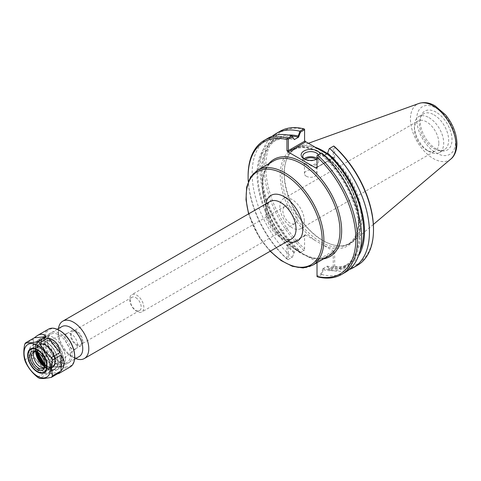 <?xml version="1.0" encoding="UTF-8"?>
<svg xmlns="http://www.w3.org/2000/svg" width="481" height="481" viewBox="0 0 481 481"><rect width="100%" height="100%" fill="white"/><g stroke="black" fill="none" stroke-linecap="round" stroke-linejoin="round"><path stroke-width="0.36" stroke-dasharray="2.4 1.8" d="M135.78 297.673A7.648 4.413 60 0 1 141.186 307.04A7.648 4.413 60 0 1 139.604 310.54A7.648 4.413 60 0 1 131.956 306.126A7.648 4.413 60 0 1 131.956 297.294A7.648 4.413 60 0 1 135.78 297.673M143.831 307.419A9.987 5.766 -120 0 0 139.472 297.372A9.987 5.766 -120 0 0 131.782 294.697A9.987 5.766 -120 0 0 131.782 306.229A9.987 5.766 -120 0 0 141.763 311.995A9.987 5.766 -120 0 0 143.831 307.419M282.9 210.828A9.987 5.766 -120 0 0 287.259 220.875A9.987 5.766 -120 0 0 294.949 223.551A9.987 5.766 -120 0 0 297.017 218.981A9.987 5.766 -120 0 0 292.658 208.928A9.987 5.766 -120 0 0 284.968 206.259A9.987 5.766 -120 0 0 282.9 210.828M305.387 235.359L304.587 235.822L304.587 235.005L305.387 234.812L305.387 235.359L288.684 245.003L287.74 245.003L316.215 261.448L316.215 260.9L317.015 261.742L317.015 275.992L321.098 273.635L322.979 268.645L323.352 269.739L321.693 274.152L321.098 273.635M58.454 328.589A21.567 12.452 -120 0 0 58.291 331.048A21.567 12.452 -120 0 0 73.539 357.461A21.567 12.452 -120 0 0 75.745 358.549M65.524 358.604A17.298 9.987 -120 0 0 57.973 341.197A17.298 9.987 -120 0 0 44.643 336.562A17.298 9.987 -120 0 0 41.065 344.48A17.298 9.987 -120 0 0 53.295 365.662A17.298 9.987 -120 0 0 61.941 366.522A17.298 9.987 -120 0 0 65.524 358.604M63.264 358.604A15.699 9.061 60 0 1 52.164 365.013A15.699 9.061 60 0 1 41.065 345.785A15.699 9.061 60 0 1 52.164 339.376A15.699 9.061 60 0 1 63.264 358.604M61.875 326.617A17.298 9.987 -120 0 0 58.291 334.535A17.298 9.987 -120 0 0 70.521 355.718A17.298 9.987 -120 0 0 79.167 356.571M61.189 357.401A12.759 7.365 60 0 1 60.594 360.774A12.759 7.365 60 0 1 45.785 355.874A12.759 7.365 60 0 1 48.942 340.602A12.759 7.365 60 0 1 61.189 357.401M76.617 331.83A7.648 4.413 60 0 1 81.614 338.57A7.648 4.413 60 0 1 80.441 344.697A7.648 4.413 60 0 1 72.793 340.283A7.648 4.413 60 0 1 72.793 331.451A7.648 4.413 60 0 1 76.617 331.83M304.311 220.725A17.274 9.975 -120 0 0 296.765 203.337A17.274 9.975 -120 0 0 283.459 198.713A17.274 9.975 -120 0 0 283.459 218.657A17.274 9.975 -120 0 0 300.733 228.631A17.274 9.975 -120 0 0 304.311 220.725M61.309 357.136A12.518 7.227 60 0 1 60.726 360.443A12.518 7.227 60 0 1 59.307 362.452A12.518 7.227 60 0 1 46.2 355.639A12.518 7.227 60 0 1 46.849 340.873A12.518 7.227 60 0 1 49.296 340.65A12.518 7.227 60 0 1 61.309 357.136M77.459 344.763A8.784 5.075 60 0 1 76.052 348.497A8.784 5.075 60 0 1 75.637 348.785A8.784 5.075 60 0 1 66.847 343.717A8.784 5.075 60 0 1 66.853 333.567A8.784 5.075 60 0 1 67.31 333.351A8.784 5.075 60 0 1 73.906 336.231A8.784 5.075 60 0 1 77.459 344.763M82.834 341.66A8.784 5.075 60 0 1 81.012 345.683A8.784 5.075 60 0 1 72.228 340.608A8.784 5.075 60 0 1 72.228 330.465A8.784 5.075 60 0 1 78.998 332.816A8.784 5.075 60 0 1 82.834 341.66M299.867 252.796L300.457 252.453L298.581 249.633L298.208 250.294L299.813 252.826L304.587 250.066L300.457 252.453M298.581 249.633L298.581 249.591A71.771 41.438 60 0 1 277.026 139.496A71.771 41.438 60 0 1 292.43 136.213M298.208 250.294A72.998 42.148 60 0 1 261.556 178.03A72.998 42.148 60 0 1 288.558 135.041M298.581 249.591L294.318 252.05L292.436 257.082L288.353 259.439L288.353 245.196L304.587 235.822L304.587 250.066L304.587 235.005M292.436 257.082L294.318 252.092M293.945 252.759A72.998 42.148 60 0 1 257.028 174.314A72.998 42.148 60 0 1 293.945 138.492M294.318 252.05A71.771 41.438 60 0 1 272.763 141.961A71.771 41.438 60 0 1 294.318 139.628M329.124 268.999L329.275 269.775L327.242 266.179L329.124 268.999L333.255 266.612L333.255 252.369L317.015 261.742L317.015 262.56L316.215 261.448M358.423 256.048A72.998 42.148 60 0 1 327.615 267.274M360.101 250.457A71.771 41.438 60 0 1 348.797 263.804A71.771 41.438 60 0 1 327.242 266.137L327.242 266.179M349.272 269.552A77.381 44.673 60 0 1 329.587 270.009L329.275 269.775M322.979 268.645L327.242 266.137M324.35 155.381L322.979 156.175A71.771 41.438 60 0 1 344.528 266.27A71.771 41.438 60 0 1 322.979 268.602M322.979 156.175L321.098 153.313L321.693 152.97L323.352 155.471L322.979 156.133M323.352 155.471A72.998 42.148 60 0 1 360.263 233.916A72.998 42.148 60 0 1 323.352 269.739M321.098 153.313L317.015 155.67L317.015 167.178L333.255 157.804L333.255 146.296L329.124 148.683M333.736 146.02L333.255 146.296M304.587 129.191L304.587 141.252M316.215 260.9L332.924 251.256L333.255 252.369L334.668 252.369L334.668 266.185L333.736 266.895L333.664 267.652L329.587 270.009M323.569 245.31L315.686 240.759A55.712 32.167 60 0 1 280.321 172.042A55.712 32.167 60 0 1 320.941 153.066A55.712 32.167 60 0 1 359.024 220.52A55.712 32.167 60 0 1 323.569 245.31L333.868 251.256L334.668 252.369M317.015 275.992L317.015 276.551M333.255 266.612L333.736 266.895M288.684 245.003L286.941 245.196L286.941 259.012L287.866 259.722L288.353 259.439M287.74 245.003L286.941 245.196M333.868 157.996L333.117 158.141L333.255 157.804L334.668 157.804L333.868 157.996L326.846 153.944M317.015 167.995L317.015 167.178L332.924 157.996M334.668 146.729L334.668 157.804M305.387 234.812L315.686 240.759M304.587 129.365A76.184 43.981 -120 0 0 265.759 166.673A76.184 43.981 -120 0 0 304.587 248.821M334.668 266.185A76.184 43.981 -120 0 0 373.496 228.872M323.881 152.23A54.515 31.475 60 0 1 361.219 218.272A54.515 31.475 60 0 1 349.927 243.23A54.515 31.475 60 0 1 336.423 245.538A54.515 31.475 60 0 1 295.412 211.754A54.515 31.475 60 0 1 286.658 159.343A54.515 31.475 60 0 1 295.412 148.809A54.515 31.475 60 0 1 321.452 150.83M316.877 159.139A7.967 4.6 180 0 1 316.366 159.464A7.967 4.6 180 0 1 305.098 159.464L305.098 159.464A7.967 4.6 180 0 1 304.587 159.139M318.362 154.894A7.967 4.6 180 0 1 318.699 156.211A7.967 4.6 180 0 1 317.015 159.043M305.098 159.464L303.968 158.814L305.098 159.464M317.015 159.073A9.566 5.519 0 0 0 317.496 158.814A9.566 5.519 0 0 0 320.13 153.872M304.112 158.772A7.967 4.6 0 0 0 302.765 161.327A7.967 4.6 0 0 0 305.098 164.58A7.967 4.6 0 0 0 313.78 165.578A7.967 4.6 0 0 0 318.699 161.327A7.967 4.6 0 0 0 317.015 158.502M306.283 176.226A6.289 3.632 0 0 0 313.137 177.014A6.289 3.632 0 0 0 317.021 173.659A6.289 3.632 0 0 0 310.732 170.027A6.289 3.632 0 0 0 304.443 173.659A6.289 3.632 0 0 0 306.283 176.226M305.333 159.47A6.289 3.632 0 0 0 304.443 161.327A6.289 3.632 0 0 0 306.283 163.895A6.289 3.632 0 0 0 313.137 164.682A6.289 3.632 0 0 0 317.021 161.327A6.289 3.632 0 0 0 316.131 159.47M287.866 259.722L292.28 257.173M286.941 259.012A76.184 43.981 60 0 1 248.262 181.614M248.112 175.884A77.381 44.673 -120 0 0 287.939 259.68M321.693 274.152L321.741 274.537L317.713 276.864M321.741 274.537A77.381 44.673 -120 0 0 345.55 272.162M357.473 265.278A77.381 44.673 60 0 1 333.664 267.652M303.896 250.469A77.381 44.673 60 0 1 280.092 131.253M299.813 252.826A77.381 44.673 60 0 1 272.288 136.213M268.17 138.131A77.381 44.673 -120 0 0 291.973 257.353M315.362 147.312A54.912 31.704 -120 0 0 298.677 146.795A54.912 31.704 -120 0 0 286.886 158.796A54.912 31.704 -120 0 0 295.701 211.586A54.912 31.704 -120 0 0 337.013 245.623A54.912 31.704 -120 0 0 353.301 241.408A54.912 31.704 -120 0 0 361.989 218.152A54.912 31.704 -120 0 0 327.29 153.541M438.828 143.055A17.274 9.975 -120 0 0 426.617 121.903A17.274 9.975 -120 0 0 417.983 121.044A17.274 9.975 -120 0 0 414.406 128.95A17.274 9.975 -120 0 0 426.617 150.108L426.617 150.108A17.274 9.975 -120 0 0 435.251 150.962A17.274 9.975 -120 0 0 438.828 143.055M429.058 117.671A20.725 11.965 60 0 1 442.598 135.937A20.725 11.965 60 0 1 439.424 152.543A20.725 11.965 60 0 1 429.058 151.521A20.725 11.965 60 0 1 414.406 126.13A20.725 11.965 60 0 1 418.698 116.642A20.725 11.965 60 0 1 429.058 117.671M436.117 112.175A22.463 12.969 -120 0 0 421.278 115.404A22.463 12.969 -120 0 0 424.885 137.001A22.463 12.969 -120 0 0 441.786 150.926A22.463 12.969 -120 0 0 451.743 136.207A22.463 12.969 -120 0 0 436.117 112.175M433.994 114.821A20.725 11.965 60 0 1 447.534 133.087A20.725 11.965 60 0 1 444.354 149.699A20.725 11.965 60 0 1 439.219 150.577A20.725 11.965 60 0 1 423.629 137.728A20.725 11.965 60 0 1 420.298 117.803A20.725 11.965 60 0 1 423.629 113.799A20.725 11.965 60 0 1 433.994 114.821M46.086 360.912A13.372 7.72 -120 0 0 41.576 353.096M49.729 364.514A13.372 7.72 -120 0 0 43.891 351.058A13.372 7.72 -120 0 0 33.586 347.474A13.372 7.72 -120 0 0 33.586 362.921A13.372 7.72 -120 0 0 46.964 370.641A13.372 7.72 -120 0 0 49.729 364.514M28.078 355.279A13.372 7.72 -120 0 0 37.452 371.506M51.431 365.5A15.777 9.109 -120 0 0 44.541 349.621A15.777 9.109 -120 0 0 32.389 345.394A15.777 9.109 -120 0 0 32.389 363.612A15.777 9.109 -120 0 0 48.16 372.721A15.777 9.109 -120 0 0 51.431 365.5M57.84 361.796A15.777 9.109 60 0 1 54.575 369.017A15.777 9.109 60 0 1 38.799 359.908A15.777 9.109 60 0 1 38.799 341.696A15.777 9.109 60 0 1 50.956 345.923A15.777 9.109 60 0 1 57.84 361.796M34.614 351.629A9.464 5.465 60 0 1 35.486 350.889A9.464 5.465 60 0 1 42.779 353.427A9.464 5.465 60 0 1 46.91 362.957A9.464 5.465 60 0 1 44.949 367.286A9.464 5.465 60 0 1 43.873 367.676M37.831 352.248A9.464 5.465 60 0 1 38.27 352.489A9.464 5.465 60 0 1 44.961 364.081A9.464 5.465 60 0 1 44.949 364.574M44.961 364.081L44.961 365.121M37.452 349.609A13.45 7.768 60 0 1 37.536 349.657A13.45 7.768 60 0 1 47.048 366.131A13.45 7.768 60 0 1 47.048 366.227M33.399 368.139A13.45 7.768 60 0 1 28.968 360.467M38.161 352.471A17.635 10.179 60 0 1 40.867 338.353A17.635 10.179 60 0 1 45.238 337.608A17.635 10.179 60 0 1 62.151 360.822A17.635 10.179 60 0 1 61.334 365.488A17.635 10.179 60 0 1 58.502 368.897A17.635 10.179 60 0 1 44.919 364.177M62.867 359.283A16.252 9.386 60 0 1 62.109 363.582A16.252 9.386 60 0 1 59.5 366.726A16.252 9.386 60 0 1 43.248 357.341A16.252 9.386 60 0 1 43.248 338.57A16.252 9.386 60 0 1 47.27 337.884A16.252 9.386 60 0 1 62.867 359.283M60.005 372.366L48.22 373.418L39.61 378.397M57.323 373.917C55.201 374.248 52.164 374.086 48.22 373.418M37.554 377.206L46.164 372.234L34.385 357.575L25.77 362.548M46.164 372.234C43.284 367.628 39.358 362.746 34.385 357.575M24.741 359.902L33.357 354.93L33.357 339.219L24.741 344.192M33.357 354.93L33.357 339.219M70.491 354.882A16.252 9.386 -120 0 0 63.396 338.528A16.252 9.386 -120 0 0 50.872 334.169A16.252 9.386 -120 0 0 47.505 341.612A16.252 9.386 -120 0 0 59.001 361.52A16.252 9.386 -120 0 0 67.124 362.325A16.252 9.386 -120 0 0 70.491 354.882M72.186 354.882A17.454 10.077 60 0 1 59.842 362.007A17.454 10.077 60 0 1 47.505 340.632A17.454 10.077 60 0 1 59.842 333.507A17.454 10.077 60 0 1 72.186 354.882M70.184 366.967A21.807 12.59 60 0 1 48.377 354.377A21.807 12.59 60 0 1 48.377 329.202M59.848 330.603A21.008 12.127 -120 0 0 44.992 339.183A21.008 12.127 -120 0 0 59.842 364.911A21.008 12.127 -120 0 0 74.699 356.337M57.894 361.826A15.855 9.157 -120 0 0 50.974 345.875A15.855 9.157 -120 0 0 38.757 341.624A15.855 9.157 -120 0 0 38.757 359.932A15.855 9.157 -120 0 0 54.612 369.089A15.855 9.157 -120 0 0 57.894 361.826M49.729 364.58A13.45 7.768 -120 0 0 43.861 351.046A13.45 7.768 -120 0 0 33.49 347.438A13.45 7.768 -120 0 0 33.49 362.975A13.45 7.768 -120 0 0 46.946 370.743A13.45 7.768 -120 0 0 49.729 364.58M51.431 365.56A15.855 9.157 -120 0 0 44.511 349.609A15.855 9.157 -120 0 0 32.293 345.358A15.855 9.157 -120 0 0 32.293 363.666A15.855 9.157 -120 0 0 48.148 372.823A15.855 9.157 -120 0 0 51.431 365.56M308.129 256.776A56.115 32.395 -120 0 0 323.671 258.85M268.753 163.738A56.115 32.395 -120 0 0 295.827 249.675M328.589 256.012A54.912 31.704 60 0 1 295.106 249.272A54.912 31.704 60 0 1 264.207 201.022A54.912 31.704 60 0 1 273.671 160.894C251.629 170.725 265.061 227.898 295.701 249.206C308.622 258.55 319.588 260.816 328.589 256.012M257.575 170.19A54.912 31.704 -120 0 0 257.575 233.598A54.912 31.704 -120 0 0 312.494 265.302M270.37 251.112A53.716 31.012 60 0 1 248.803 213.762M265.825 203.932A26.359 15.218 -120 0 0 287.391 241.288M291.582 238.871A21.567 12.452 60 0 1 270.015 226.419A21.567 12.452 60 0 1 270.015 201.515C268.741 201.93 267.767 203.836 267.081 207.239C266.065 211.676 268.518 223.172 276.996 232.503L285.227 238.576L288.335 239.418L291.582 238.871M332.924 251.256L333.868 251.256M359.024 219.54A54.515 31.475 -120 0 0 335.227 164.676A54.515 31.475 -120 0 0 293.218 150.072A54.515 31.475 -120 0 0 293.218 213.023A54.515 31.475 -120 0 0 347.733 244.498A54.515 31.475 -120 0 0 359.024 219.54M455.549 141.733A27.471 15.861 -120 0 0 426.406 105.483A27.471 15.861 -120 0 0 426.406 144.336A27.471 15.861 -120 0 0 455.549 141.733M450.901 158.983A32.215 18.603 60 0 1 417.111 141.492A32.215 18.603 60 0 1 418.861 103.481M35.768 351.605A13.576 7.84 60 0 1 38.54 344.378A13.576 7.84 60 0 1 49.008 348.016A13.576 7.84 60 0 1 54.936 361.682A13.576 7.84 60 0 1 52.122 367.899A13.576 7.84 60 0 1 44.48 366.684M44.432 366.787A13.528 7.81 -120 0 0 48.605 368.506A13.528 7.81 -120 0 0 54.756 361.742A13.528 7.81 -120 0 0 46.928 346.362A13.528 7.81 -120 0 0 36.255 347.12A13.528 7.81 -120 0 0 35.654 351.593M44.547 366.522A13.576 7.84 -120 0 0 52.291 367.803A13.576 7.84 -120 0 0 55.099 361.586A13.576 7.84 -120 0 0 49.176 347.919A13.576 7.84 -120 0 0 38.708 344.282A13.576 7.84 -120 0 0 35.943 351.623M36.52 351.743A13.179 7.612 60 0 1 45.256 344.829A13.179 7.612 60 0 1 55.099 361.261A13.179 7.612 60 0 1 44.733 365.963M44.769 365.825A12.981 7.492 -120 0 0 54.96 361.177A12.981 7.492 -120 0 0 45.274 345.003A12.981 7.492 -120 0 0 36.658 351.785M37.247 351.984A12.578 7.263 60 0 1 39.773 344.817A12.578 7.263 60 0 1 49.471 348.19A12.578 7.263 60 0 1 54.96 360.852A12.578 7.263 60 0 1 52.357 366.612A12.578 7.263 60 0 1 44.883 365.217M44.931 364.802A12.578 7.263 -120 0 0 52.694 366.414A12.578 7.263 -120 0 0 55.297 360.654A12.578 7.263 -120 0 0 49.808 347.991A12.578 7.263 -120 0 0 40.115 344.624A12.578 7.263 -120 0 0 37.632 352.152M37.674 352.176A12.981 7.492 60 0 1 45.809 344.3A12.981 7.492 60 0 1 55.862 360.654A12.981 7.492 60 0 1 44.937 364.748M60.281 361.904A17.635 10.179 60 0 1 56.632 369.973A17.635 10.179 60 0 1 38.997 359.794A17.635 10.179 60 0 1 38.997 339.436A17.635 10.179 60 0 1 52.585 344.155A17.635 10.179 60 0 1 60.281 361.904M58.027 361.904A16.035 9.259 -120 0 0 41.017 340.746A16.035 9.259 -120 0 0 41.017 363.42A16.035 9.259 -120 0 0 58.027 361.904M284.968 206.259L131.782 294.697M294.949 223.551L141.763 311.995M248.581 213.889L259.806 238.197L270.148 251.244M52.164 365.013L53.295 365.662M41.065 345.785L41.065 344.48M57.275 329.275L44.643 336.562M74.567 359.229L61.941 366.522M131.956 297.294L72.793 331.451M139.604 310.54L80.441 344.697M49.296 340.65L48.942 340.602M60.726 360.443L60.594 360.774M67.31 333.351L46.849 340.873M76.052 348.497L59.307 362.452M75.637 348.785L81.012 345.683M66.853 333.567L72.228 330.465M70.521 355.718L73.539 357.461M58.291 334.535L58.291 331.048M288.45 244.871L304.822 235.413M288.492 244.859L287.277 244.859M334.331 158.141L333.117 158.141M316.781 167.58L333.159 158.129M295.412 148.809L293.218 150.072C299.669 146.452 307.575 146.849 316.949 151.268C325.36 155.459 333.195 162.217 340.446 171.549C352.182 187.41 358.255 203.571 358.67 220.027C358.471 232.082 354.822 240.235 347.733 244.498L349.927 243.23M316.366 159.464L317.496 158.814M318.699 161.327L318.699 156.211M302.765 161.327L302.765 156.211M317.021 173.659L317.021 161.327M304.443 173.659L304.443 161.327M336.423 245.538L337.013 245.623M286.658 159.343L286.886 158.796M300.733 228.631L435.251 150.962M283.459 198.713L417.983 121.044M426.617 150.108L429.058 151.521M414.406 128.95L414.406 126.13M439.219 150.577L441.786 150.926M420.298 117.803L421.278 115.404M439.424 152.543L444.354 149.699M418.698 116.642L423.629 113.799M308.405 143.29L298.677 146.795M373.364 224.459L353.301 241.408M344.528 266.27L348.797 263.804M272.763 141.961L277.026 139.496M33.586 347.474L31.584 348.635M46.964 370.641L44.955 371.795M38.799 341.696L32.389 345.394M54.575 369.017L48.16 372.721M33.965 352.723L36.255 347.12L38.54 344.378L41.679 343.62L43.518 343.963L45.803 344.997L52.399 351.972L55.219 361.423C55.189 364.484 54.209 366.612 52.291 367.803L48.605 368.506L42.605 367.688M44.943 364.634L52.357 366.612C53.956 365.668 54.786 363.798 54.84 361.015C54.672 356.493 52.85 352.26 49.369 348.31L44.847 344.943L40.115 344.624L37.783 352.224M43.001 368.41L44.949 367.286M33.538 352.02L35.486 350.889M38.27 352.489L37.368 351.966M47.27 337.884L45.238 337.608M62.109 363.582L61.334 365.488M59.5 366.726L67.124 362.325M43.248 338.57L50.872 334.169M59.001 361.52L59.842 362.007M47.505 341.612L47.505 340.632M40.867 338.353L38.997 339.436C37.578 340.632 35.642 340.77 34.879 348.003C35.023 353.83 37.235 359.331 41.516 364.508L47.264 369.318C49.771 371.164 52.898 371.386 56.632 369.973L58.502 368.897M33.49 347.438L30.808 348.99M46.946 370.743L44.264 372.288M38.757 341.624L32.293 345.358M54.612 369.089L48.148 372.823"/><path stroke-width="0.72" d="M75.745 358.549A21.567 12.452 -120 0 0 84.325 358.531A21.567 12.452 -120 0 0 88.793 348.659A21.567 12.452 -120 0 0 79.377 326.954A21.567 12.452 -120 0 0 62.758 321.176A21.567 12.452 -120 0 0 58.454 328.589M74.567 359.229L79.167 356.571A17.298 9.987 -120 0 0 82.75 348.659A17.298 9.987 -120 0 0 75.198 331.253A17.298 9.987 -120 0 0 61.875 326.617L57.275 329.275M292.43 136.213A71.771 41.438 60 0 1 298.581 137.163L300.457 132.131L304.587 129.75L304.587 141.252L288.353 150.631L288.353 139.123L292.436 136.766L294.318 139.586L292.436 136.766M288.558 135.041A72.998 42.148 60 0 1 298.208 136.027L298.581 137.121M294.318 139.586L298.581 137.163M327.615 153.006L329.275 148.593L327.615 153.006A72.998 42.148 60 0 1 358.423 256.048M327.242 153.673L327.242 153.716A71.771 41.438 60 0 1 360.101 250.457M329.275 148.593L329.587 148.413A77.381 44.673 60 0 1 353.391 267.634A77.381 44.673 60 0 1 349.272 269.552M316.215 167.641L317.015 167.178L316.215 167.641L316.215 168.182L317.015 167.995L317.015 155.67L321.741 152.94A77.381 44.673 -120 0 1 345.55 272.162L341.516 274.489A77.381 44.673 -120 0 0 317.713 155.273M327.242 153.716L324.35 155.381M329.587 148.413L333.736 146.02L334.668 146.729A76.184 43.981 -120 0 1 373.496 228.872L373.496 229.852A77.381 44.673 60 0 1 357.473 265.278L353.391 267.634M300.457 132.131L299.867 131.614L298.208 136.027M272.288 136.213A77.381 44.673 60 0 1 276.01 133.604L280.092 131.253A77.381 44.673 60 0 1 303.896 128.872L304.587 129.191L304.587 129.75M303.896 128.872L299.813 131.229L299.867 131.614M288.684 151.743L288.353 150.631L286.941 150.631L287.74 151.743L288.684 151.743L305.387 142.099L304.587 141.252M326.846 153.944L305.387 141.552L304.587 140.44M288.353 139.123L287.866 138.841L286.941 139.55L286.941 150.631M341.516 274.489A77.381 44.673 -120 0 1 317.713 276.864L317.015 276.551L317.015 262.692M321.452 150.83A54.515 31.475 60 0 1 323.881 152.23M304.587 159.139A7.967 4.6 180 0 1 302.765 156.211A7.967 4.6 180 0 1 309.578 151.659A7.967 4.6 180 0 1 318.362 154.894M320.13 153.872A9.566 5.519 0 0 0 306.259 150.03A9.566 5.519 0 0 0 303.968 158.814A9.566 5.519 0 0 0 317.015 159.073M317.015 158.502A7.967 4.6 0 0 0 304.112 158.772M316.215 168.182L287.74 151.743M316.131 159.47A6.289 3.632 0 0 0 315.181 158.76A6.289 3.632 0 0 0 305.333 159.47M248.262 181.614A76.184 43.981 60 0 1 248.112 176.864A76.184 43.981 60 0 1 286.941 139.55M292.28 135.991L291.973 135.756L287.939 138.083L287.866 138.841M287.939 138.083A77.381 44.673 -120 0 0 264.135 140.464A77.381 44.673 -120 0 0 248.112 175.884L248.112 176.864M317.015 156.914A76.184 43.981 60 0 1 355.844 239.063A76.184 43.981 60 0 1 317.015 276.377M333.664 146.062A77.381 44.673 60 0 1 373.496 229.852M276.01 133.604A77.381 44.673 60 0 1 299.813 131.229M291.973 135.756A77.381 44.673 -120 0 0 268.17 138.131L264.135 140.464M327.29 153.541A54.912 31.704 -120 0 0 315.362 147.312M37.452 371.506A13.372 7.72 -120 0 0 37.536 371.56A13.372 7.72 -120 0 0 44.222 372.222A13.372 7.72 -120 0 0 46.994 366.095A13.372 7.72 -120 0 0 46.086 360.912M41.576 353.096A13.372 7.72 -120 0 0 30.85 349.056A13.372 7.72 -120 0 0 28.078 355.176A13.372 7.72 -120 0 0 28.078 355.279M43.873 367.676A9.464 5.465 60 0 1 42.605 367.688A9.464 5.465 60 0 1 35.486 361.82A9.464 5.465 60 0 1 33.965 352.723A9.464 5.465 60 0 1 34.614 351.629M44.949 364.574A9.464 5.465 60 0 1 43.001 368.41A9.464 5.465 60 0 1 33.538 362.945A9.464 5.465 60 0 1 33.538 352.02A9.464 5.465 60 0 1 37.831 352.248M44.961 365.121A10.744 6.205 60 0 1 37.368 369.51A10.744 6.205 60 0 1 29.768 356.349A10.744 6.205 60 0 1 37.368 351.966A10.744 6.205 60 0 1 44.961 365.121M46.651 366.095A13.131 7.582 60 0 1 37.368 371.458A13.131 7.582 60 0 1 28.078 355.375A13.131 7.582 60 0 1 37.368 350.012A13.131 7.582 60 0 1 46.651 366.095M50.679 368.422A18.831 10.871 60 0 1 30.706 370.208A18.831 10.871 60 0 1 30.706 343.578A18.831 10.871 60 0 1 50.679 368.422M47.048 366.324A13.69 7.906 60 0 1 37.368 371.915A13.69 7.906 60 0 1 27.682 355.146A13.69 7.906 60 0 1 37.368 349.555A13.69 7.906 60 0 1 47.048 366.324M47.048 366.227A13.45 7.768 60 0 1 44.264 372.288A13.45 7.768 60 0 1 33.399 368.139M28.968 360.467A13.45 7.768 60 0 1 28.024 355.146A13.45 7.768 60 0 1 30.808 348.99A13.45 7.768 60 0 1 37.452 349.609M44.919 364.177A17.635 10.179 60 0 1 38.161 352.471M52.417 360.173L61.033 355.194L61.033 370.905L52.417 375.877L51.503 368.554L52.417 360.173A21.807 12.59 60 0 0 51.389 357.521C46.236 353.343 42.31 348.46 39.61 342.863L48.22 337.89L60.005 352.549L51.389 357.521M61.033 355.194C63.119 357.678 64.177 360.293 64.195 363.053C64.177 365.807 63.119 368.428 61.033 370.905M37.554 341.678C32.395 342.737 28.469 343.085 25.77 342.731L34.385 337.758L46.164 336.706L37.554 341.678A21.807 12.59 60 0 1 39.61 342.863M52.417 375.877A21.807 12.59 60 0 1 51.389 377.344C46.236 378.403 42.31 378.751 39.61 378.397A21.807 12.59 60 0 1 37.554 377.206C32.395 373.028 28.469 368.145 25.77 362.548A21.807 12.59 60 0 1 24.741 359.902C23.515 355.375 23.515 350.138 24.741 344.192A21.807 12.59 60 0 1 25.77 342.731M48.22 337.89C55.291 340.079 59.217 344.961 60.005 352.549M51.389 377.344L60.005 372.366L59.151 373.34L57.323 373.917M34.385 337.758L37.35 335.57C41.047 333.513 43.987 333.892 46.164 336.706M37.35 335.57L48.377 329.202A21.807 12.59 60 0 1 59.283 330.279A21.807 12.59 60 0 1 74.699 356.986A21.807 12.59 60 0 1 70.184 366.967L59.151 373.34M74.699 356.986L74.699 356.337A21.008 12.127 -120 0 0 59.848 330.603L59.283 330.279M323.671 258.85A56.115 32.395 -120 0 0 330.032 191.769A56.115 32.395 -120 0 0 268.753 163.738M257.575 170.19L273.671 160.894A54.912 31.704 60 0 1 315.993 175.607A54.912 31.704 60 0 1 339.959 230.874A54.912 31.704 60 0 1 328.589 256.012L312.494 265.302A54.912 31.704 -120 0 0 323.863 240.163A54.912 31.704 -120 0 0 299.891 184.902A54.912 31.704 -120 0 0 257.575 170.19L250.613 176.942L246.675 187.097L245.995 199.753L248.581 213.889M248.803 213.762A53.716 31.012 60 0 1 277.158 171.074A53.716 31.012 60 0 1 322.168 240.163A53.716 31.012 60 0 1 270.37 251.112M287.391 241.288A26.359 15.218 -120 0 0 302.826 228.998A26.359 15.218 -120 0 0 285.798 197.721A26.359 15.218 -120 0 0 265.825 203.932M62.758 321.176L270.015 201.515A21.567 12.452 60 0 1 286.634 207.293A21.567 12.452 60 0 1 296.049 228.998A21.567 12.452 60 0 1 291.582 238.871L84.325 358.531M305.387 142.099L305.387 141.552M450.901 158.983C453.096 157.359 456.734 152.88 456.95 143.693C456.625 133.429 452.783 123.779 445.424 114.737L435.083 105.868C429.521 102.615 424.116 101.816 418.861 103.481A32.215 18.603 60 0 1 443.013 114.093A32.215 18.603 60 0 1 456 145.346A32.215 18.603 60 0 1 450.901 158.983L373.364 224.459M44.48 366.684A13.576 7.84 60 0 1 35.768 351.605M35.654 351.593A13.528 7.81 -120 0 0 44.432 366.787M35.943 351.623A13.576 7.84 -120 0 0 44.547 366.522M44.733 365.963A13.179 7.612 60 0 1 36.52 351.743M36.658 351.785A12.981 7.492 -120 0 0 44.769 365.825M44.883 365.217A12.578 7.263 60 0 1 37.247 351.984M37.632 352.152A12.578 7.263 -120 0 0 44.931 364.802M44.937 364.748A12.981 7.492 60 0 1 37.674 352.176M270.148 251.244L281.096 260.552L292.394 266.294L303.162 267.953L312.494 265.302M418.861 103.481L308.405 143.29M31.584 348.635L30.85 349.056M44.955 371.795L44.222 372.222M37.783 352.224L44.943 364.634"/></g></svg>
